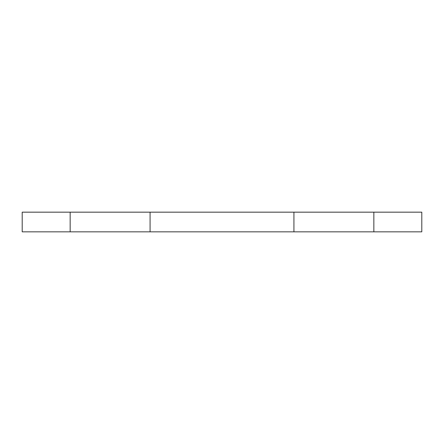 <?xml version="1.0" encoding="UTF-8"?>
<svg xmlns="http://www.w3.org/2000/svg" width="444" height="444" viewBox="0 0 444 444"><rect width="100%" height="100%" fill="white"/><g stroke="black" fill="none" stroke-linecap="round" stroke-linejoin="round"><path stroke-width="0.67" d="M421.8 231.835L421.8 212.165L373.848 212.165L373.848 231.835L421.8 231.835M373.848 212.165L293.928 212.165L293.928 231.835L373.848 231.835M293.928 212.165L150.078 212.165L150.078 231.835L293.928 231.835M150.078 212.165L70.158 212.165L70.158 231.835L150.078 231.835M70.158 212.165L22.2 212.165L22.2 231.835L70.158 231.835"/></g></svg>
